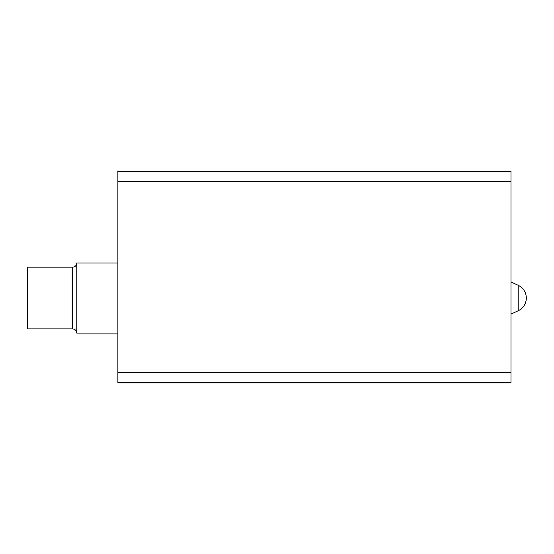 <?xml version="1.0" encoding="UTF-8"?>
<svg xmlns="http://www.w3.org/2000/svg" width="554" height="554" viewBox="0 0 554 554"><rect width="100%" height="100%" fill="white"/><g stroke="black" fill="none" stroke-linecap="round" stroke-linejoin="round"><path stroke-width="0.83" d="M76.791 262.977C76.514 265.553 75.115 266.959 72.581 267.18L72.581 328.896C75.115 329.118 76.514 330.523 76.791 333.099L76.791 262.977L117.884 262.977M72.581 328.896L27.7 328.896L27.7 267.18L72.581 267.18M117.884 372.579L117.884 382.599L510.982 382.599L510.982 372.579L117.884 372.579L117.884 181.421L510.982 181.421L510.982 372.579M117.884 181.421L117.884 171.401L510.982 171.401L510.982 181.421M518.205 310.752A14.023 14.023 0 0 0 518.205 285.324L518.205 310.752L510.982 314.118M518.205 285.324L510.982 281.958M76.791 333.099L117.884 333.099"/></g></svg>
